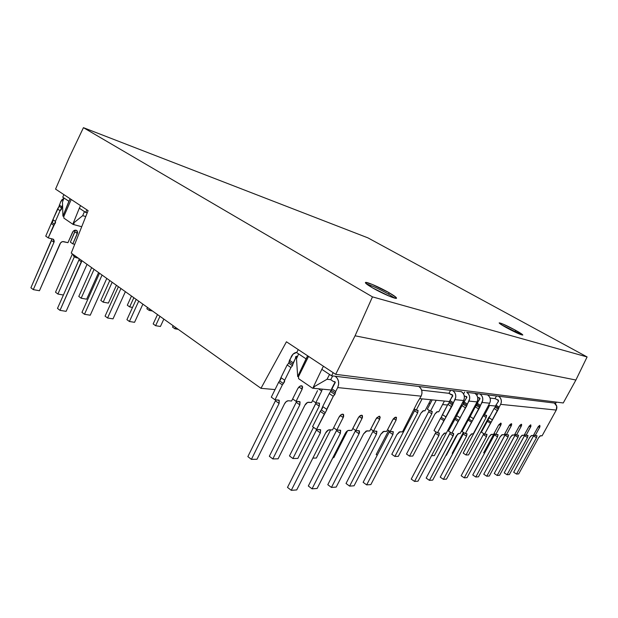 <?xml version="1.0" encoding="UTF-8"?>
<svg xmlns="http://www.w3.org/2000/svg" width="618" height="618" viewBox="0 0 618 618"><rect width="100%" height="100%" fill="white"/><g stroke="black" fill="none" stroke-linecap="round" stroke-linejoin="round"><path stroke-width="0.93" d="M520.325 334.415L515.118 331.333L515.659 330.329C520.341 332.932 522.72 334.508 522.789 335.041C520.874 334.925 515.327 332.414 506.157 327.509L519.236 333.975L522.805 335.01L515.659 330.329L502.882 324.01L499.182 322.89L499.923 323.701L506.157 327.509C501.546 324.929 499.22 323.384 499.182 322.89C501.121 323.013 506.613 325.493 515.659 330.329L515.041 331.294M394.678 298.115L388.552 294.145L389.232 292.801C394.16 295.667 396.594 297.459 396.524 298.193C396.455 299.606 381.916 293.372 372.438 287.81L390.012 296.478L396.347 298.316L396.115 297.428L389.232 292.801L372.198 284.396L365.678 282.426L365.694 283.199L372.438 287.81C367.633 284.998 365.292 283.253 365.408 282.573C365.624 281.205 379.861 287.339 389.232 292.801L388.49 294.106M329.247 393.566L333.272 396.292L326.69 409.317L322.696 406.551L329.247 393.566L322.696 406.551L322.48 408.174L320.279 411.349L312.577 426.629L316.524 429.448L320.433 429.672L320.34 432.909L291.279 490.329L296.717 489.935L325.586 433.025C326.713 431.04 327.942 429.966 329.255 429.804L332.538 429.896L338.927 417.328C340.054 415.35 341.26 414.299 342.542 414.168L343.314 414.299L343.199 417.544L336.849 430.02L340.472 430.221L340.34 433.357L312.036 488.83L317.119 488.467L345.23 433.465C346.327 431.549 347.494 430.507 348.722 430.352L351.789 430.437L358.015 418.293C359.104 416.385 360.248 415.366 361.453 415.242L362.156 415.358L362.001 418.494L355.813 430.553L359.182 430.731L359.012 433.774L331.441 487.432L336.192 487.084L363.585 433.875L366.922 430.862L369.788 430.939L375.852 419.197L379.128 416.238L379.776 416.347L379.583 419.383L373.558 431.047L376.702 431.217L376.493 434.16L349.61 486.119L354.068 485.794L380.781 434.261L383.963 431.341L386.652 431.418L392.561 420.039L395.698 417.173L396.292 417.266L396.061 420.217L390.19 431.519L393.125 431.665L392.886 434.531L366.667 484.883L370.862 484.582L396.918 434.616L399.962 431.789L402.488 431.858L417.691 401.901L421.136 396.161L337.675 387.579L335.713 391.457L331.681 388.737L330.8 391.688L334.832 394.415L333.272 396.292L329.247 393.566L331.24 390.213L335.273 392.932L334.832 394.415L330.8 391.688M355.25 431.148L327.787 484.69L331.441 487.432L336.192 487.084L363.585 433.875L366.126 431.078L369.788 430.939L376.578 418.031L379.128 416.238L380.194 417.212L379.583 419.383L376.934 417.606L379.583 419.383L373.558 431.047L370.73 429.116L373.558 431.047L376.887 431.372L376.493 434.16L349.61 486.119L346.026 483.469L372.793 431.627L376.493 434.16L372.793 431.627L346.026 483.469L349.61 486.119L354.068 485.794L380.781 434.261L383.214 431.549L386.652 431.418L393.272 418.919L394.964 417.366L396.493 417.451L396.061 420.217L393.558 418.556L396.061 420.217L390.19 431.519L387.532 429.719L390.19 431.519L393.311 431.827L392.886 434.531L366.667 484.883L363.145 482.318L389.263 432.075L392.886 434.531L389.263 432.075L363.145 482.318L366.667 484.883L370.862 484.582L396.918 434.616L399.251 431.99L402.488 431.858L417.691 401.901L421.136 396.161L337.675 387.579C339.529 382.905 338.734 379.135 335.273 376.254L452.809 390.63L331.549 375.798L335.273 376.254L337.312 378.347L338.486 381.236L338.618 384.481L337.675 387.579L335.713 391.457L331.681 388.737L334.122 383.878L335.296 382.689L334.848 381.638L333.65 381.646L330.684 379.661L333.65 381.646L335.033 381.8L333.65 381.646L334.848 381.638L334.662 383.639L331.24 390.213L335.273 392.932L335.713 391.457L335.141 393.643L333.272 396.292L325.284 412.7L321.306 409.927L322.696 406.551L326.69 409.317L326.721 410.043L325.284 412.7L321.306 409.927L320.279 411.349L324.265 414.13L325.284 412.7L316.524 429.448L312.577 426.629L320.279 411.349L324.265 414.13L316.524 429.448L320.618 429.819L320.34 432.909L316.424 430.113L287.494 487.393L316.717 429.456M287.169 364.975L280.935 377.621L280.773 379.22L278.633 382.287L282.364 384.89L284.512 381.808L284.674 380.209L290.931 367.532L284.674 380.209L280.935 377.621L284.674 380.209L283.361 383.515L279.63 380.92L278.633 382.287L271.302 397.158L275.002 399.8L271.302 397.158L278.633 382.287L282.364 384.89L283.361 383.515L279.63 380.92L280.935 377.621L287.169 364.975L290.931 367.532L292.469 365.732L290.931 367.532L287.169 364.975L288.699 363.183L292.469 365.732L288.699 363.183L289.093 361.731L292.862 364.28L292.469 365.732L293.256 362.828L289.479 360.279L289.093 361.731L292.862 364.28L295.597 358.092L296.733 358.255L295.597 358.092L295.52 357.459L296.98 357.667L295.52 357.459L296.617 356.184L297.289 356.972L296.833 356.277L295.659 356.694L295.597 358.092L293.256 362.828L289.479 360.279L293.102 354.099L296.864 352.299C294.485 352.631 292.638 354.037 291.341 356.516L288.699 363.183M498.347 409.193L497.312 410.545L494.076 408.56L495.111 407.216L498.347 409.193L484.582 434.168L487.015 434.415L486.482 436.625L464.249 477.838L467.061 477.629L489.178 436.679L490.993 434.524L493.543 434.415L498.417 425.393L500.696 423.106L501.175 423.322L501.036 424.612L495.775 434.477L498.077 434.724L497.536 436.864L475.798 477.003L478.463 476.81L500.093 436.926L501.847 434.825L504.265 434.717L509.58 425.06L511.233 423.709L511.681 423.909L511.534 425.169L506.381 434.778L508.568 435.01L508.027 437.104L486.752 476.208L489.286 476.022L510.445 437.158L512.144 435.111L514.446 435.002L519.645 425.593L521.229 424.272L521.662 424.466L521.499 425.694L516.463 435.064L518.533 435.288L517.984 437.328L497.166 475.458L499.576 475.281L520.286 437.374L521.932 435.381L524.126 435.273L529.209 426.103L530.738 424.805L530.97 426.196L526.042 435.327L528.004 435.551L527.455 437.536L507.077 474.74L509.371 474.578L529.649 437.583L531.248 435.636L533.334 435.535L538.309 426.582L539.784 425.323L539.985 426.675L535.157 435.59L537.027 435.798L536.478 437.737L516.517 474.06L518.703 473.898L538.564 437.783L540.117 435.883L542.11 435.783L556.262 410.066L556.718 406.165L554.354 403.052L555.752 403.222L487.556 394.887L554.354 403.052C556.849 404.867 557.482 407.208 556.262 410.066L500.65 404.35L499.166 407.1L495.922 405.13L498.541 401.244L498.317 400.078L498.201 401.507L495.52 406.173L498.757 408.15L498.602 408.645L498.347 409.193L495.111 407.216L495.52 406.173L498.757 408.15L499.166 407.1L498.347 409.193M449.054 402.866L449.471 401.7L452.963 403.886L452.538 405.053L449.054 402.866L451.928 396.686L452.747 396.208L452.515 394.91L451.495 394.91L448.923 393.311L421.646 390.167L448.938 393.318L452.677 395.041L451.495 394.91L452.515 394.91L452.384 396.501L449.896 400.534L453.388 402.72L449.896 400.534L449.471 401.7L452.963 403.886L455.783 397.196L455.628 394.616L454.585 392.314L452.809 390.63C455.806 392.948 456.54 395.953 455.01 399.653L451.356 406.551L447.872 404.357L449.054 402.866L452.538 405.053L437.444 432.839L439.344 433.102L438.857 435.559L414.554 481.422L418.031 481.175L442.194 435.628L444.272 433.233L446.327 433.094L463.624 400.534C465.122 396.91 464.396 393.96 461.437 391.688L452.809 390.63L461.437 391.688L463.191 393.334L464.218 395.597L464.373 398.131L463.624 400.534L455.01 399.653L463.624 400.534L434.338 455.62L446.304 433.094L444.867 433.048L442.194 435.628L418.031 481.175L414.554 481.422L411.225 479.097L414.554 481.422L438.857 435.559L435.443 433.318L435.991 431.889M476.339 405.439L476.756 404.35L480.101 406.412L479.684 407.509L476.339 405.439L479.097 399.645L480.039 398.757L479.653 397.969L477.675 397.351L479.807 398.092L478.68 397.969L479.653 397.969L479.537 399.467L477.166 403.253L480.51 405.315L477.166 403.253L476.756 404.35L480.101 406.412L482.782 400.124L482.627 397.698L481.623 395.535L479.923 393.952C482.797 396.13 483.508 398.958 482.055 402.434L478.587 408.915L475.25 406.853L476.339 405.439L479.684 407.509L465.369 433.627L467.046 433.867L466.528 436.177L443.415 479.336L446.497 479.12L469.487 436.238L471.41 433.983L473.233 433.844L489.672 403.214C491.094 399.807 490.391 397.026 487.556 394.887L474.894 393.334L487.556 394.887L489.232 396.439L490.228 398.571L490.383 400.951L489.672 403.214L482.055 402.434L489.672 403.214L473.233 433.844L471.943 433.813L469.487 436.238L446.497 479.12L443.415 479.336L440.225 477.15L443.415 479.336L466.528 436.177L463.253 434.068L463.809 432.623M450.205 432.716L426.165 478.093L429.417 480.348L432.693 480.116L456.254 435.945L458.811 433.442L460.186 433.481L477.042 401.916L468.954 401.082L467.37 404.056L463.956 401.939L466.899 397.297L466.505 396.486L465.501 396.486L466.66 396.617L465.501 396.486L466.505 396.486L466.381 398.031L463.539 403.067L466.953 405.192L466.528 406.32L465.393 407.772L461.986 405.64L463.121 404.195L466.528 406.32L463.121 404.195L463.539 403.067L466.953 405.192L466.799 405.725L460.07 417.768L456.679 415.62L461.986 405.64L465.393 407.772L458.873 420.364L455.481 418.216L456.679 415.62L460.07 417.768L460.016 418.324L458.873 420.364L455.481 418.216L454.724 419.305L458.108 421.461L458.873 420.364L451.835 433.249L448.475 431.063L454.724 419.305L458.108 421.461L451.835 433.249L453.457 433.334L453.118 435.875L429.417 480.348L426.165 478.093L449.773 433.705L453.118 435.875L449.773 433.705L450.321 432.268M62.735 197.173L68.899 201.275L62.912 216.13L62.472 202.132L64.009 198.023L62.735 197.173L63.924 194.639L62.735 197.173M298.618 353.913L296.694 352.639L298.262 349.603L296.694 352.639L306.049 358.857L307.64 355.806L297.683 376.571L306.049 358.857L298.618 353.913L296.493 358.803L298.618 353.913M331.549 375.798L329.533 374.454L327.046 379.251L313.28 387.223L314.091 387.301L312.507 388.197L331.256 390.02L312.507 388.197L298.61 378.687L312.507 388.197L314.091 387.301L313.28 387.223L321.816 369.332L313.28 387.223L327.046 379.251L330.7 379.676L327.046 379.251L329.533 374.454L321.816 369.332L331.549 375.798L333.179 372.693L331.549 375.798M55.558 189.108L88.111 210.638L71.24 253.086L260.974 388.32L286.443 341.785L335.667 374.338L563.253 402.967L335.667 374.338L355.064 335.798L372.469 296.872L83.438 127.671L69.108 157.791L55.558 189.108L88.111 210.638L71.24 253.086L260.974 388.32L275.041 389.579L260.974 388.32L286.443 341.785L335.667 374.338L355.064 335.798L575.899 380.024L355.064 335.798L372.469 296.872L587.1 356.941L372.469 296.872L83.438 127.671L367.88 237.845L83.438 127.671L69.108 157.791L55.558 189.108M367.88 237.845L587.1 356.941L575.899 380.024L563.253 402.967L575.899 380.024L587.1 356.941L367.88 237.845M447.525 405.014L442.565 404.574L447.525 405.014M430.321 403.477L428.915 403.353L430.321 403.477M419.831 398.656L449.502 401.553L419.831 398.656M462.411 402.805L463.562 402.921L462.411 402.805M475.868 404.118L476.787 404.211L475.868 404.118M488.521 405.354L495.551 406.041L488.521 405.354M298.61 378.687L298.502 376.663L308.552 356.408L298.502 376.663L297.683 376.571L296.493 358.803L297.683 376.571L298.502 376.663L298.61 378.687M323.43 366.25L321.816 369.332L323.43 366.25M490.082 398.069L494.995 398.633L490.082 398.069M555.752 403.222L556.355 402.094L555.752 403.222M456.625 416.169L448.475 431.063L451.835 433.249L453.62 433.496L453.542 434.894L429.417 480.348L432.693 480.116L456.254 435.945L458.255 433.62L460.186 433.481L477.042 401.916L468.954 401.082C470.445 397.505 469.719 394.593 466.783 392.345L474.894 393.334L466.783 392.345L468.521 393.975L469.549 396.208L469.695 398.703L466.953 405.192L467.37 404.056L463.956 401.939L463.114 404.195M330.684 379.661L332.7 375.937L330.684 379.661M494.987 398.625L496.524 395.983L494.987 398.625L498.463 400.194L494.987 398.625M476.864 395.327L477.814 393.689L476.864 395.327M463.562 393.929L464.628 392.075L463.562 393.929M448.923 393.311L450.599 390.36L448.923 393.311M63.863 218.115L73.078 224.419L81.723 226.721L73.078 224.419L74.09 223.639L73.163 223.384L82.688 215.667L85.771 216.524L82.688 215.667L73.163 223.384L79.328 208.196L84.457 211.611L82.688 215.667L84.457 211.611L79.328 208.196L73.163 223.384L74.09 223.639L73.078 224.419L63.863 218.115L63.847 216.385L62.912 216.13L62.472 202.132L64.009 198.023L68.899 201.275L70.097 198.726L62.912 216.13L63.847 216.385L71.232 199.475L63.847 216.385L63.863 218.115M80.541 205.632L79.328 208.196L80.541 205.632M86.914 209.85L85.693 212.43L84.457 211.611L87.223 212.87L85.693 212.43L86.914 209.85M461.986 405.64L456.679 415.62M477.042 401.916L477.776 399.583L477.621 397.127L476.609 394.933L474.894 393.334C477.791 395.543 478.502 398.401 477.042 401.916M465.501 396.486L464.249 395.713L465.501 396.486M430.816 399.73L425.006 410.792L422.982 410.839L420.997 413.079L398.309 456.354L394.887 456.432L417.691 412.855L418.108 410.483L416.223 410.143L422.109 398.88L416.223 410.143L417.93 410.313L417.691 412.855L394.887 456.432L398.309 456.354L420.997 413.079L423.562 410.684L425.006 410.792L430.816 399.73M414.516 410.785L391.789 454.284L394.887 456.432L391.789 454.284L414.516 410.785L417.691 412.855L414.516 410.785L415.026 409.371M414.439 408.985L416.223 410.143L414.439 408.985M436.215 400.255L430.468 411.186L427.332 409.178L432.214 399.861L427.332 409.178L430.468 411.186L432.067 411.349L431.804 413.813L428.691 411.804L429.201 410.375L428.691 411.804L431.804 413.813L409.533 456.13L406.497 454.045L428.691 411.804L406.497 454.045L409.533 456.13L412.77 456.061L434.917 414.021L437.389 411.696L438.749 411.797L444.419 401.051L438.749 411.797L436.833 411.843L434.917 414.021L412.77 456.061L409.533 456.13L431.804 413.813L432.237 411.511L430.468 411.186L436.215 400.255M478.587 408.915L473.396 418.618L470.082 416.524L475.25 406.853L478.587 408.915M475.25 406.845L468.907 419.043L470.082 416.524L473.396 418.618L472.222 421.136L468.907 419.043L468.166 420.101L471.48 422.194L472.222 421.136L468.907 419.043L468.166 420.101L471.48 422.194L465.369 433.627L462.079 431.511L468.166 420.101L462.079 431.511L465.369 433.627L466.884 433.712L466.528 436.177L463.253 434.068L440.225 477.15L463.67 433.118M377.212 455.257L376.184 454.531L388.676 430.491L376.184 454.531L377.212 455.257M451.356 406.551L445.895 416.872L442.434 414.655L447.872 404.357L451.356 406.551M447.88 404.357L441.213 417.328L442.434 414.655L445.895 416.872L444.666 419.552L441.213 417.328L440.418 418.463L443.878 420.688L444.666 419.552L441.213 417.328L440.418 418.463L443.878 420.688L437.444 432.839L434.006 430.591L440.418 418.463L434.006 430.591L437.444 432.839L439.174 432.94L438.857 435.559L435.443 433.318L411.225 479.097L435.875 432.306M452.855 420.765L454.609 417.459L452.855 420.765M431.557 455.675L434.338 455.62L431.557 455.675M483.693 452.793L484.481 453.303L483.693 452.793L494.153 433.457L483.693 452.793M488.583 417.668L490.205 415.752L488.583 417.668L468.544 454.918L488.583 417.668M466.011 454.972L468.544 454.918L466.011 454.972L463.199 453.125L466.011 454.972L486.142 417.505L466.011 454.972M483.647 414.871L463.199 453.125L483.276 415.721L486.142 417.505L483.276 415.721L483.709 414.701M486.343 415.281L486.142 417.505L486.621 415.474L484.419 415.141L486.343 415.281M483.562 414.608L484.419 415.141L483.562 414.608M488.042 406.242L488.908 406.775L484.419 415.141L488.908 406.775L488.042 406.242M489.425 405.439L488.908 406.775L489.425 405.439M452.191 453.303L452.762 453.689L452.191 453.303L463.384 432.353L452.191 453.303M476.123 405.57L476.656 404.728L476.123 405.57M470.522 414.122L471.333 414.184L470.522 414.122M446.32 455.373L457.714 434.021L446.32 455.373M455.937 414.995L457.961 413.203L455.945 414.995M495.111 407.216L495.922 405.13L499.166 407.1L500.65 404.35C502.04 401.028 501.345 398.324 498.564 396.231L500.217 397.745L501.19 399.823L501.345 402.14L500.65 404.35L556.262 410.066L542.11 435.783L540.511 435.736L538.564 437.783L518.703 473.898L516.517 474.06L513.689 472.229L534.052 434.91M498.317 400.078L497.366 400.07L498.317 400.078M494.076 408.56L481.391 432.144L484.582 434.168L490.468 423.237L487.254 421.237L490.468 423.237L491.171 422.218L487.957 420.217L489.101 417.814L492.314 419.815L497.312 410.545L494.076 408.56L489.101 417.814L492.314 419.815L491.171 422.218L487.957 420.217L481.391 432.144L484.582 434.168L486.868 434.261L486.482 436.625L464.249 477.838L467.061 477.629L489.178 436.679L491.48 434.361L493.543 434.415L498.417 425.393L500.696 423.106L500.626 425.508L495.775 434.477L497.93 434.57L497.536 436.864L475.798 477.003L478.463 476.81L500.093 436.926L502.318 434.663L504.265 434.717L509.039 425.933L511.542 423.747L511.132 426.041L506.381 434.778L508.429 434.863L508.027 437.104L486.752 476.208L483.77 474.23L486.752 476.208L489.286 476.022L510.445 437.158L512.592 434.948L514.446 435.002L519.112 426.443L521.229 424.272L521.105 426.544L519.622 425.632L521.105 426.544L516.463 435.064L514.933 434.114L516.463 435.064L518.402 435.142L517.984 437.328L514.987 435.458L515.443 434.431M515.381 434.616L494.238 473.527L497.166 475.458L494.238 473.527L514.987 435.458L517.984 437.328L497.166 475.458L499.576 475.281L520.286 437.374L522.365 435.226L524.126 435.273L528.691 426.93L530.738 424.805L530.584 427.023L529.17 426.157L530.584 427.023L526.042 435.327L524.589 434.431L526.042 435.327L527.88 435.404L527.455 437.536L524.52 435.721L524.976 434.67M527.455 437.536L507.077 474.74L504.195 472.863L524.52 435.721L527.455 437.536M524.898 434.894L504.195 472.863L507.077 474.74L509.371 474.578L529.649 437.583L531.658 435.489L533.334 435.535L537.807 427.386L539.784 425.323L539.607 427.478L538.255 426.659L539.607 427.478L535.157 435.59L533.774 434.74L535.157 435.59L536.911 435.659L536.478 437.737L533.589 435.96L536.478 437.737L516.517 474.06L513.689 472.229L533.96 435.165M483.315 434.608L483.747 433.635L483.315 434.608L486.482 436.625L483.315 434.608L461.152 475.744L483.315 434.608M464.249 477.838L461.152 475.744L464.249 477.838M500.626 425.508L498.989 424.489L500.626 425.508M495.775 434.477L494.083 433.419L495.775 434.477M494.431 434.91L494.871 433.913L494.431 434.91L497.536 436.864L494.431 434.91L472.755 474.972L494.431 434.91M475.798 477.003L472.755 474.972L475.798 477.003M511.132 426.041L509.572 425.076L511.132 426.041M506.381 434.778L504.782 433.774L506.381 434.778M505.37 434.33L483.77 474.23L504.976 435.188L508.027 437.104L504.976 435.188L505.424 434.176M312.569 400.557L315.79 402.789L319.297 403.129L319.251 406.165L292.909 458.517L297.83 458.417L313.519 427.301L297.83 458.417L292.909 458.517L289.471 455.937L292.909 458.517L319.251 406.165L315.705 403.701L319.251 406.165L319.506 403.299L315.79 402.789L312.569 400.557M318.695 388.985L321.692 391.032L315.79 402.789L321.692 391.032L318.695 388.985M322.241 389.147L321.692 391.032L322.241 389.147M317.536 390.638L311.603 402.48L317.536 390.638M308.413 402.248L311.603 402.48L307.555 402.426L304.921 405.192C305.98 403.33 307.138 402.349 308.413 402.248M278.085 458.819L304.921 405.192L278.085 458.819L272.839 458.927L278.085 458.819M296.238 402.287L269.34 456.262L272.839 458.927L269.34 456.262L296.231 402.303L299.838 404.844L272.839 458.927L299.838 404.844L296.231 402.303L296.601 401.383M299.398 401.584L299.846 401.715L299.838 404.844L300.047 401.878L296.076 401.345L299.398 401.584M292.646 398.927L296.076 401.345L292.646 398.927M298.957 386.999L302.132 389.193L296.076 401.345L302.132 389.193L298.957 386.999M301.692 385.833L302.109 385.956L302.132 389.193L302.658 386.899L301.306 385.794L299.406 386.582L297.691 388.776C298.78 386.853 299.977 385.864 301.306 385.794L301.692 385.833M291.603 401.012L297.691 388.776L291.603 401.012L288.197 400.765L291.603 401.012M284.527 403.801C285.616 401.878 286.837 400.866 288.197 400.765L286.258 401.592L284.527 403.801L257.018 459.251L284.527 403.801M275.419 400.812L247.857 456.609L251.402 459.367L257.018 459.251L251.402 459.367L247.857 456.609L275.419 400.812L279.097 403.438L251.402 459.367L279.097 403.438L275.419 400.812L275.798 399.854M278.556 400.062L279.05 400.209L279.097 403.438L279.251 400.364L275.002 399.8L278.556 400.062M282.364 384.89L275.002 399.8L282.364 384.89M333.813 457.675L347.586 430.738L333.813 457.675L332.847 457.699L333.813 457.675M316.37 458.038L330.692 429.842L316.37 458.038L312.863 458.108L316.37 458.038M315.713 403.685L289.471 455.937L316.068 402.805M316.431 430.097L320.34 432.909L291.279 490.329L287.494 487.393L291.279 490.329L296.717 489.935L325.586 433.025L328.359 430.035L332.538 429.896L338.927 417.328L341.669 414.377L343.531 414.477L343.685 416.293L343.199 417.544L340.224 415.489L343.199 417.544L336.849 430.02L333.627 427.756L336.849 430.02L340.665 430.375L340.34 433.357L336.493 430.653L308.32 485.995L336.795 429.981M336.501 430.638L340.34 433.357L312.036 488.83L308.32 485.995L312.036 488.83L317.119 488.467L345.995 432.26L347.888 430.568L351.789 430.437L358.772 417.096L361.453 415.242L362.372 415.535L362.48 417.289L362.001 418.494L359.197 416.586L362.001 418.494L355.813 430.553L352.801 428.459L355.813 430.553L359.375 430.893L359.483 432.585L359.012 433.774L355.242 431.155L355.582 430.391M331.441 487.432L327.787 484.69L355.242 431.155L359.012 433.774L331.441 487.432M372.793 431.627L373.164 430.777M389.263 432.075L389.657 431.155M421.136 396.161C422.758 392.191 422.001 388.961 418.857 386.482L420.719 388.282L421.808 390.754L421.955 393.527L421.136 396.161M159.962 316.323L155.612 325.701L153.171 323.932L157.497 314.57L153.171 323.932L155.612 325.701L160.425 326.474L163.855 319.097L160.425 326.474L155.612 325.701L159.962 316.323M175.558 327.44L174.925 328.799L172.499 327.069L173.133 325.709L172.499 327.069L174.925 328.799L178.2 329.324L174.925 328.799L175.558 327.44M133.851 297.714L129.649 306.907L132.522 307.424L129.649 306.907L127.316 305.215L129.649 306.907L133.851 297.714M149.795 309.077L149.177 310.406L152.492 311.001L149.177 310.406L146.868 308.753L149.177 310.406L149.795 309.077M146.868 308.753L147.478 307.424L146.868 308.753M127.316 305.215L131.503 296.037L127.316 305.215M120.935 288.506L107.563 317.992L105.075 316.122L118.401 286.698L105.075 316.122L107.563 317.992L113.017 318.865L125.377 291.673L113.017 318.865L107.563 317.992L120.935 288.506M138.702 301.175L129.394 321.491L126.922 319.668L136.199 299.39L126.922 319.668L129.394 321.491L134.554 322.318L142.889 304.156L134.554 322.318L129.394 321.491L138.702 301.175M75.821 257.59L76.238 256.648L75.821 257.59L78.378 258.177L75.821 257.59L73.21 255.728L75.821 257.59M73.627 254.786L73.21 255.728L73.627 254.786M81.785 260.603L81.483 261.939L78.888 260.085L79.189 258.749L78.888 260.085L81.483 261.939L60 310.36L57.482 308.397L78.888 260.085L57.482 308.397L60 310.36L66.118 311.341L87.03 264.342L66.118 311.341L60 310.36L81.785 260.603M102.07 275.064L84.473 314.284L81.962 312.376L99.506 273.233L81.962 312.376L84.473 314.284L90.243 315.211L106.79 278.424L90.243 315.211L84.473 314.284L102.07 275.064M53.109 220.325L52.909 219.637L59.089 206.312L61.607 208.011L60.054 210.692L57.544 208.984L60.054 210.692L55.411 221.368L52.909 219.637L57.544 208.984L59.089 206.312L61.607 208.011L62.565 204.929L61.29 209.572L60.054 210.692L55.411 221.368L55.512 222.843L53.689 225.307L48.219 237.884L53.604 239.421L54.245 241.205L53.967 242.287L33.295 289.626L39.444 290.73L60.657 242.75L62.557 241.592L67.941 242.673L73.117 231.333L75.952 230.22L77.049 230.73L77.636 232.499L72.824 243.863L74.724 244.319L72.824 243.863L70.367 242.132L72.824 243.863L77.358 233.565L74.886 231.858L77.358 233.565L76.748 230.506L75.952 230.22C74.5 230.027 73.349 230.723 72.491 232.322L67.941 242.673L63.538 241.607C62.055 241.422 60.888 242.14 60.023 243.739L39.444 290.73L33.295 289.626L30.9 287.772L33.295 289.626L53.967 242.287L51.503 240.526L53.967 242.287L53.341 239.228L48.219 237.884L45.747 236.122L48.219 237.884L54.546 224.218L52.059 222.48L51.201 223.569L53.689 225.307L51.201 223.569L52.909 219.637L55.411 221.368L54.546 224.218L52.059 222.48L53.017 221.097M74.438 256.609L57.899 294.037L63.407 295.025L57.899 294.037L55.52 292.221L57.899 294.037L74.438 256.609M94.052 269.348L81.159 298.208L86.651 299.197L98.579 272.569L86.651 299.197L81.159 298.208L78.787 296.431L81.159 298.208L94.052 269.348M112.159 282.248L103.167 302.156L108.374 303.09L116.423 285.292L108.374 303.09L103.167 302.156L100.819 300.418L103.167 302.156L112.159 282.248M78.787 296.431L91.642 267.625L78.787 296.431M55.52 292.221L72.414 253.928L55.52 292.221M74.886 231.843L70.367 242.132L75.157 230.792M51.51 240.518L30.9 287.772L51.773 239.444M45.747 236.122L51.201 223.569L45.747 236.122M100.819 300.418L109.772 280.549L100.819 300.418M59.089 206.312L60.641 201.854L63.94 198.216L61.916 199.776L60.641 201.854L59.089 206.312M61.785 206.729L59.258 205.029L61.785 206.729M371.518 285.748L367.301 284.203M388.591 294.168L388.552 294.145C379.599 289.139 372.268 285.763 366.567 284.002M518.881 333.504L501.098 324.512"/></g></svg>
